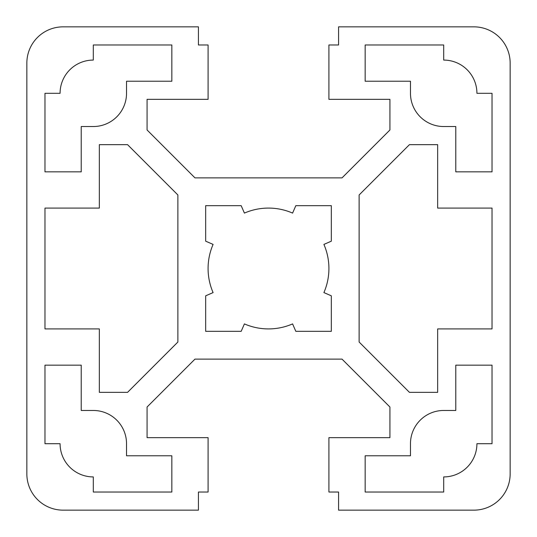 <?xml version="1.0" encoding="UTF-8"?>
<svg xmlns="http://www.w3.org/2000/svg" width="537" height="537" viewBox="0 0 537 537"><rect width="100%" height="100%" fill="white"/><g stroke="black" fill="none" stroke-linecap="round" stroke-linejoin="round"><path stroke-width="0.4" stroke-dasharray="2.69 2.01" d="M99.345 392.346L127.564 392.346L177.881 342.029L177.881 194.971L127.564 144.654L99.345 144.654L99.345 208.088L44.974 208.088L44.974 328.913L99.345 328.913L99.345 392.346M437.655 144.654L409.436 144.654L359.119 194.971L359.119 342.029L409.436 392.346L437.655 392.346L437.655 328.913L492.026 328.913L492.026 208.088L437.655 208.088L437.655 144.654M443.696 44.974L365.16 44.974L365.16 81.221L410.469 81.221L410.469 93.304A33.227 33.227 0 0 0 443.696 126.531L455.779 126.531L455.779 171.84L492.026 171.84L492.026 93.304L476.923 93.304A33.227 33.227 0 0 0 443.696 60.077L443.696 44.974M492.026 443.696L492.026 365.16L455.779 365.16L455.779 410.469L443.696 410.469A33.227 33.227 0 0 0 410.469 443.696L410.469 455.779L365.16 455.779L365.16 492.026L443.696 492.026L443.696 476.923A33.227 33.227 0 0 0 476.923 443.696L492.026 443.696M93.304 492.026L171.84 492.026L171.84 455.779L126.531 455.779L126.531 443.696A33.227 33.227 0 0 0 93.304 410.469L81.221 410.469L81.221 365.16L44.974 365.16L44.974 443.696L60.077 443.696A33.227 33.227 0 0 0 93.304 476.923L93.304 492.026M44.974 93.304L44.974 171.84L81.221 171.84L81.221 126.531L93.304 126.531A33.227 33.227 0 0 0 126.531 93.304L126.531 81.221L171.84 81.221L171.84 44.974L93.304 44.974L93.304 60.077A33.227 33.227 0 0 0 60.077 93.304L44.974 93.304M292.591 323.905L295.82 331.329L331.329 331.329L331.329 295.82L323.905 292.591A60.413 60.413 0 0 0 323.905 244.409L331.329 241.18L331.329 205.671L295.82 205.671L292.591 213.095A60.413 60.413 0 0 0 244.409 213.095L241.18 205.671L205.671 205.671L205.671 241.18L213.095 244.409A60.413 60.413 0 0 0 213.095 292.591L205.671 295.82L205.671 331.329L241.18 331.329L244.409 323.905A60.413 60.413 0 0 0 292.591 323.905M26.85 63.098L26.85 473.903A36.248 36.248 0 0 0 63.098 510.15L198.422 510.15L198.422 492.026L208.088 492.026L208.088 437.655L147.071 437.655L147.071 407.019L194.971 359.119L342.029 359.119L389.929 407.019L389.929 437.655L328.913 437.655L328.913 492.026L338.579 492.026L338.579 510.15L473.903 510.15A36.248 36.248 0 0 0 510.15 473.903L510.15 63.098A36.248 36.248 0 0 0 473.903 26.85L338.579 26.85L338.579 44.974L328.913 44.974L328.913 99.345L389.929 99.345L389.929 129.981L342.029 177.881L194.971 177.881L147.071 129.981L147.071 99.345L208.088 99.345L208.088 44.974L198.422 44.974L198.422 26.85L63.098 26.85A36.248 36.248 0 0 0 26.85 63.098"/><path stroke-width="0.81" d="M127.564 392.346L99.345 392.346L99.345 328.913L44.974 328.913L44.974 208.088L99.345 208.088L99.345 144.654L127.564 144.654L177.881 194.971L177.881 342.029L127.564 392.346M409.436 144.654L437.655 144.654L437.655 208.088L492.026 208.088L492.026 328.913L437.655 328.913L437.655 392.346L409.436 392.346L359.119 342.029L359.119 194.971L409.436 144.654M365.16 44.974L443.696 44.974L443.696 60.077A33.227 33.227 0 0 1 476.923 93.304L492.026 93.304L492.026 171.84L455.779 171.84L455.779 126.531L443.696 126.531A33.227 33.227 0 0 1 410.469 93.304L410.469 81.221L365.16 81.221L365.16 44.974M492.026 365.16L492.026 443.696L476.923 443.696A33.227 33.227 0 0 1 443.696 476.923L443.696 492.026L365.16 492.026L365.16 455.779L410.469 455.779L410.469 443.696A33.227 33.227 0 0 1 443.696 410.469L455.779 410.469L455.779 365.16L492.026 365.16M171.84 492.026L93.304 492.026L93.304 476.923A33.227 33.227 0 0 1 60.077 443.696L44.974 443.696L44.974 365.16L81.221 365.16L81.221 410.469L93.304 410.469A33.227 33.227 0 0 1 126.531 443.696L126.531 455.779L171.84 455.779L171.84 492.026M44.974 171.84L44.974 93.304L60.077 93.304A33.227 33.227 0 0 1 93.304 60.077L93.304 44.974L171.84 44.974L171.84 81.221L126.531 81.221L126.531 93.304A33.227 33.227 0 0 1 93.304 126.531L81.221 126.531L81.221 171.84L44.974 171.84M295.82 331.329L292.591 323.905A60.413 60.413 0 0 1 244.409 323.905L241.18 331.329L205.671 331.329L205.671 295.82L213.095 292.591A60.413 60.413 0 0 1 213.095 244.409L205.671 241.18L205.671 205.671L241.18 205.671L244.409 213.095A60.413 60.413 0 0 1 292.591 213.095L295.82 205.671L331.329 205.671L331.329 241.18L323.905 244.409A60.413 60.413 0 0 1 323.905 292.591L331.329 295.82L331.329 331.329L295.82 331.329M26.85 473.903L26.85 63.098A36.248 36.248 0 0 1 63.098 26.85L198.422 26.85L198.422 44.974L208.088 44.974L208.088 99.345L147.071 99.345L147.071 129.981L194.971 177.881L342.029 177.881L389.929 129.981L389.929 99.345L328.913 99.345L328.913 44.974L338.579 44.974L338.579 26.85L473.903 26.85A36.248 36.248 0 0 1 510.15 63.098L510.15 473.903A36.248 36.248 0 0 1 473.903 510.15L338.579 510.15L338.579 492.026L328.913 492.026L328.913 437.655L389.929 437.655L389.929 407.019L342.029 359.119L194.971 359.119L147.071 407.019L147.071 437.655L208.088 437.655L208.088 492.026L198.422 492.026L198.422 510.15L63.098 510.15A36.248 36.248 0 0 1 26.85 473.903"/></g></svg>

